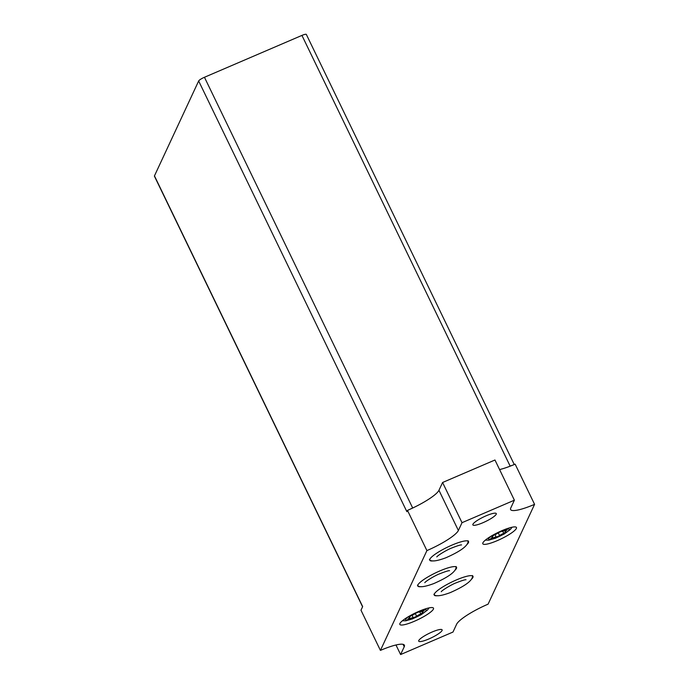 <?xml version="1.0" encoding="UTF-8"?>
<svg xmlns="http://www.w3.org/2000/svg" width="689" height="689" viewBox="0 0 689 689"><rect width="100%" height="100%" fill="white"/><g stroke="black" fill="none" stroke-linecap="round" stroke-linejoin="round"><path stroke-width="1.03" d="M471.293 579.449A21.523 4.108 154.2 0 0 472.999 576.34A21.523 4.108 154.2 0 0 456.29 579.974A21.523 4.108 154.2 0 0 434.234 595.081A21.523 4.108 154.2 0 0 437.722 595.675M454.852 570.397A21.523 4.108 154.2 0 0 456.549 567.297A21.523 4.108 154.2 0 0 439.84 570.931A21.523 4.108 154.2 0 0 417.792 586.038A21.523 4.108 154.2 0 0 421.272 586.632M466.823 544.663A21.523 4.108 154.2 0 0 468.546 541.537A21.523 4.108 154.2 0 0 451.838 545.163A21.523 4.108 154.2 0 0 429.79 560.269A21.523 4.108 154.2 0 0 433.312 560.863M506.493 530.427A3.411 0.655 154.2 0 0 505.209 531.675A3.411 0.655 154.2 0 0 505.881 531.753L503.771 533.355A3.411 0.655 154.2 0 0 499.611 535.672L496.218 537.127A3.411 0.655 154.2 0 0 492.678 538.118L490.654 538.686L491.386 537.971A3.411 0.655 154.2 0 0 492.669 536.731A3.411 0.655 154.2 0 0 491.998 536.653L494.108 535.043A3.411 0.655 154.2 0 0 498.268 532.735L501.661 531.271A3.411 0.655 154.2 0 0 505.201 530.28L507.225 529.712L506.493 530.427L506.217 529.85M423.537 611.091A3.411 0.655 154.2 0 0 422.254 612.332A3.411 0.655 154.2 0 0 422.917 612.409L420.807 614.02A3.411 0.655 154.2 0 0 416.656 616.328L413.254 617.792A3.411 0.655 154.2 0 0 409.714 618.782L407.69 619.351L408.422 618.636A3.411 0.655 154.2 0 0 409.705 617.387A3.411 0.655 154.2 0 0 409.042 617.318L411.144 615.708A3.411 0.655 154.2 0 0 415.303 613.391L418.705 611.935A3.411 0.655 154.2 0 0 422.245 610.945L424.269 610.376L423.537 611.091L423.253 610.514M512.452 465.273A30.867 5.891 -25.8 0 1 508.938 466.642L510.153 466.117A5.684 1.085 -25.8 0 1 512.452 465.273A30.867 5.891 -25.8 0 0 515.139 464.153L534.578 504.348L488.088 604.158A30.867 5.891 -25.8 0 0 456.609 624.26L452.983 632.054L400.602 654.55L395.977 644.982M413.874 507.466A30.867 5.891 -25.8 0 1 410.196 509.188A5.684 1.085 -25.8 0 1 412.668 507.982L413.874 507.466A30.867 5.891 -25.8 0 0 438.953 490.292L442.579 482.498L494.96 460.002L514.39 500.197L510.764 507.991A30.867 5.891 -25.8 0 0 510.618 509.559A30.867 5.891 -25.8 0 0 534.578 504.348M362.586 606.768L154.422 176.169A5.684 1.085 -25.8 0 1 154.457 175.884L198.656 80.975A5.684 1.085 -25.8 0 1 204.452 77.271L301.937 35.406A5.684 1.085 -25.8 0 1 306.347 34.45L514.252 464.524M442.579 482.498L462.018 522.693L458.383 530.487A30.867 5.891 -25.8 0 1 426.913 550.589L380.423 650.399L360.984 610.204L362.664 606.596L154.457 175.884M426.913 550.589L407.475 510.385L406.872 511.686L198.656 80.975M508.938 466.642A30.867 5.891 -25.8 0 1 499.585 469.571M410.196 509.188A30.867 5.891 -25.8 0 1 407.475 510.385M462.018 522.693L514.39 500.197M380.423 650.399A30.867 5.891 -25.8 0 1 404.383 645.197A30.867 5.891 -25.8 0 1 404.236 646.756L403.065 644.336M400.602 654.55L404.236 646.756M501.954 530.659A18.681 3.566 154.2 0 0 482.817 543.767A18.681 3.566 154.2 0 0 501.187 538.85A18.681 3.566 154.2 0 0 516.457 527.507A18.681 3.566 154.2 0 0 501.954 530.659M418.99 611.315A18.681 3.566 154.2 0 0 399.853 624.432A18.681 3.566 154.2 0 0 418.223 619.514A18.681 3.566 154.2 0 0 433.493 608.172A18.681 3.566 154.2 0 0 418.99 611.315M486.184 515.777A12.996 2.48 154.2 0 0 472.869 524.897A12.996 2.48 154.2 0 0 485.65 521.478A12.996 2.48 154.2 0 0 496.278 513.589A12.996 2.48 154.2 0 0 486.184 515.777M432.037 632.046A12.996 2.48 154.2 0 0 418.723 641.166A12.996 2.48 154.2 0 0 431.503 637.747A12.996 2.48 154.2 0 0 442.123 629.849A12.996 2.48 154.2 0 0 432.037 632.046M491.912 535.697A11.368 2.17 154.2 0 0 492.041 539.168A11.368 2.17 154.2 0 0 507.113 531.882A11.368 2.17 154.2 0 0 504.477 529.617M408.947 616.354A11.368 2.17 154.2 0 0 409.085 619.833A11.368 2.17 154.2 0 0 424.157 612.547A11.368 2.17 154.2 0 0 421.513 610.282M204.452 77.271L412.668 507.982M301.937 35.406L510.153 466.117M458.383 530.487L438.953 490.292M409.326 617.981L409.714 618.782M412.074 615.346L413.254 617.792M415.26 613.443L416.656 616.328M419.79 611.918L420.807 614.02M492.291 537.325L492.678 538.118M495.029 534.681L496.218 537.127M498.216 532.778L499.611 535.672M502.755 531.253L503.771 533.355M402.376 620.798L405.787 620.806L412.513 618.877L421.272 614.648L427.499 610.041L429.075 607.887M421.702 611.203L422.254 612.332M409.326 616.603L409.705 617.387M485.34 540.133L488.742 540.15L495.477 538.212L504.227 533.984L510.463 529.376L512.039 527.231M504.667 530.539L505.209 531.675M492.282 535.939L492.669 536.731M429.454 559.399C430.771 561.897 436.223 561.363 445.792 557.806C461.251 550.993 468.675 545.3 468.072 540.727M436.783 556.901C437.696 555.403 447.385 549.529 451.82 547.962C457.332 545.791 460.579 544.775 461.57 544.921M417.456 585.176C418.774 587.665 424.226 587.131 433.794 583.574C449.254 576.762 456.678 571.078 456.075 566.504M424.786 582.679C425.699 581.171 435.388 575.298 439.823 573.73C445.335 571.56 448.582 570.552 449.572 570.69M433.906 594.219C435.224 596.708 440.667 596.174 450.244 592.618C465.695 585.805 473.128 580.121 472.525 575.548M441.227 591.722C442.149 590.215 451.829 584.341 456.273 582.782C461.776 580.603 465.032 579.595 466.022 579.742"/></g></svg>
